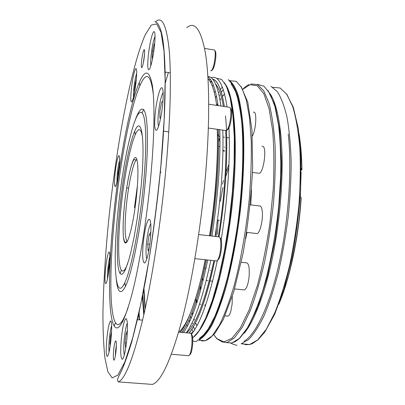 <?xml version="1.0" encoding="UTF-8"?>
<svg xmlns="http://www.w3.org/2000/svg" width="405" height="405" viewBox="0 0 405 405"><rect width="100%" height="100%" fill="white"/><g stroke="black" fill="none" stroke-linecap="round" stroke-linejoin="round"><path stroke-width="0.61" d="M116.301 347.576L115.714 353.702M144.226 57.439L143.836 60.234M136.682 73.32C135.447 77.127 134.455 82.544 133.706 89.571L133.397 97.64M155.049 36.318C153.343 40.515 151.996 47.152 151.019 56.239C150.619 60.588 150.564 63.717 150.862 65.62M214.939 50.873C215.789 51.146 216.073 53.328 215.794 57.414C215.06 64.101 213.896 68.313 212.306 70.065L211.501 70.693M210.59 70.723L211.319 70.834C213.045 68.865 214.311 64.238 215.111 56.963C215.435 51.815 215.004 49.466 213.82 49.906L204.581 48.428M163.159 92.305C161.089 96.122 159.484 103.366 158.34 114.028C157.808 120.148 157.869 124.249 158.522 126.325M230.41 108.292C231.457 108.91 231.837 111.572 231.544 116.275C230.779 123.479 229.458 127.96 227.59 129.721L226.927 130.248M225.575 130.466L226.501 130.597C228.536 128.603 229.964 123.687 230.794 115.855C231.133 109.623 230.516 106.738 228.936 107.193L208.732 104.242M150.771 223.783C148.929 226.886 147.486 233.422 146.448 243.39C145.785 251.247 145.916 256.426 146.843 258.932M220.102 237.963C221.373 238.834 221.849 242.124 221.515 247.83C220.821 254.669 219.611 258.729 217.885 260.01L217.551 260.293M216.057 260.881L216.791 260.962C218.67 259.489 219.981 255.034 220.73 247.597C221.1 240.286 220.401 236.692 218.624 236.803L198.668 234.561M127.362 323.155C126.076 325.995 125.039 331.295 124.244 339.051C123.576 346.695 123.601 352.011 124.315 355.003M191.332 334.206C192.572 334.94 193.013 338.393 192.648 344.559C192.051 350.507 191.089 353.909 189.768 354.765L189.469 355.033M188.35 355.651L188.765 355.686C190.198 354.689 191.241 350.953 191.889 344.483C192.294 337.168 191.737 333.391 190.208 333.153L178.651 332.146M111.674 325.574C110.747 328.369 109.973 332.783 109.35 338.813C108.798 344.756 108.702 349.171 109.066 352.056M109.892 256.623C109.066 259.519 108.373 263.65 107.811 269.021L107.416 279.217M119.576 160.38C118.645 163.625 117.88 168.105 117.278 173.821L116.903 182.189M145.228 308.443L143.967 288.249M144.119 313.495L142.752 294.501M143.775 315.019L142.342 296.541M116.377 345.242L115.592 350.563L115.349 356.02M144.529 54.331L143.274 63.296M116.063 350.695C116.589 344.098 116.427 340.863 115.577 340.99C114.828 342.119 114.18 345.252 113.633 350.396C113.132 356.329 113.233 359.605 113.937 360.232C114.721 359.675 115.435 356.496 116.063 350.695M144.413 55.738C144.803 51.116 144.646 49.152 143.952 49.835C142.99 51.82 142.185 55.718 141.537 61.545C141.173 65.681 141.269 67.716 141.821 67.66C142.798 66.228 143.664 62.254 144.413 55.738M111.086 338.691C112.043 327.21 111.856 321.302 110.53 320.973C109.158 322.669 107.927 328.551 106.839 338.626C105.872 349.935 106.044 355.889 107.365 356.481C108.727 354.932 109.968 348.999 111.086 338.691M109.325 266.47C110.165 256.851 110.054 252.016 108.991 251.956C107.745 253.778 106.596 259.473 105.543 269.036C104.692 278.544 104.794 283.424 105.847 283.667C107.087 281.971 108.246 276.235 109.325 266.47M119.085 168.07C119.84 159.555 119.723 155.434 118.731 155.702C117.379 157.99 116.144 164.121 115.025 174.089C114.261 182.528 114.372 186.69 115.354 186.573C116.696 184.422 117.941 178.256 119.085 168.07M136.242 80.327C136.966 71.963 136.779 68.086 135.675 68.698C133.989 71.761 132.516 78.899 131.25 90.102C130.511 98.395 130.688 102.313 131.787 101.863C133.453 98.977 134.936 91.798 136.242 80.327M154.634 44.302C155.398 35.017 155.064 30.851 153.642 31.808C151.921 33.453 149.146 46.357 148.179 56.943C147.395 66.142 147.714 70.364 149.131 69.609C150.787 68.243 153.652 55.227 154.634 44.302M162.78 103.245C163.64 91.97 163.124 86.852 161.231 87.88C159.155 89.667 156.148 103.002 155.12 114.61C154.224 125.737 154.72 130.936 156.603 130.202C158.603 128.744 161.732 115.263 162.78 103.245M126.902 338.919C127.929 325.671 127.56 318.912 125.788 318.639C124.031 320.659 122.543 327.392 121.323 338.838C120.27 351.854 120.624 358.673 122.386 359.306C124.138 357.478 125.646 350.684 126.902 338.919M150.437 238.591C151.419 225.337 150.862 218.923 148.767 219.338C146.443 222.32 144.585 230.379 143.183 243.511C142.165 256.532 142.697 263.027 144.787 262.997C147.096 260.273 148.979 252.138 150.437 238.591M113.385 217.723C118.66 164.157 129.251 105.999 139.234 82.62C145.086 69.002 149.465 69.949 152.361 85.45C154.882 101.842 154.502 135.969 150.776 176.484C146.823 219.338 139.406 265.229 132.101 293.686C124.441 321.914 118.478 332.697 114.2 326.03C107.892 315.627 108.348 267.852 113.385 217.723M127.955 308.245C122.72 322.79 118.569 327.62 115.516 322.729C109.284 312.852 109.644 266.358 114.554 217.399C119.688 165.088 130.081 108.327 139.841 85.794C146.296 70.921 150.807 73.902 153.368 94.735M143.461 184.548C139.654 226.273 131.088 269.948 124.77 282.756C115.162 303.558 112.717 262.146 117.814 212.838C122.669 161.337 135.184 105.518 142.074 112.939C146.2 116.508 147.147 145.851 143.461 184.548M135.29 119.92C138.444 111.091 141.183 107.654 143.502 109.613C147.85 113.162 148.913 143.618 145.086 183.997C141.122 227.539 132.141 273.066 125.535 286.214C120.847 295.255 117.769 293.023 116.291 279.516M119.465 211.02C122.583 178.823 129.008 144.22 134.662 131.412C141.578 114.002 145.673 139.381 141.051 187.206L137.285 218.224L134.045 237.381L130.542 253.5L128.785 260.035L125.418 269.553L123.874 272.433L122.452 274.028L121.181 274.352L120.067 273.451C116.458 268.292 116.468 241.117 119.465 211.02M127.742 263.412C125.14 270.201 123.024 272.464 121.394 270.191C117.895 265.407 117.855 239.482 120.72 210.656C123.697 179.82 129.883 146.706 135.305 134.607C138.763 126.947 141.208 128.162 142.636 138.262M134.445 207.649L137.422 185.52M179.567 331.508C188.396 323.013 197.043 299.098 205.502 259.762M209.846 235.816C215.799 198.906 218.599 158.259 217.414 129.327M186.508 332.829C195.873 325.2 205.011 301.143 213.926 260.653M218.325 236.773C224.329 199.974 227.038 159.438 225.656 130.542M223.332 106.373C221.413 95.038 218.821 87.571 215.546 83.972M211.744 81.542L210.119 81.445M210.013 81.273L211.901 81.835M205.856 268.94L204.859 267.492M258.203 173.163L259.337 173.31C263.655 172.333 266.935 148.114 262.982 146.352L262.015 146.22M256.061 233.457L257.104 233.579C260.172 232.986 263.377 218.751 262.177 210.813C261.645 207.157 260.673 205.532 259.261 205.937L250.184 204.834M243.683 289.843L244.498 289.924C246.685 288.649 248.224 284.158 249.121 276.443C249.647 267.518 248.705 262.977 246.291 262.805L241.243 262.268M227.438 316.067L228.071 316.123C229.043 315.794 229.954 314.194 230.804 311.329L232.136 304.028L232.278 296.455M224.704 147.187L224.299 147.243M252.345 136.014C256.294 129.453 257.124 109.882 253.393 112.296M301.239 197.918L300.343 196.774M215.323 91.166L214.311 92.482M186.659 324.719L187.343 326.253M213.253 85.227L212.271 85.885M190.811 333.305L193.109 332.085M224.578 93.955L222.466 96.436M220.674 98.941L220.006 99.969M217.758 103.781L216.872 105.432M192.117 312.412L192.669 314.563M193.96 318.796L194.37 319.945M195.524 322.805L196.992 325.716M224.562 93.889L222.441 96.314M220.634 98.779L219.971 99.777M217.723 103.528L216.705 105.406M192.016 312.675L192.577 314.796M193.884 318.973L194.294 320.097M195.468 322.917L196.962 325.772M301.128 168.369L301.781 168.824L301.938 169.629L301.133 170.333M299.067 133.928C300.682 144.104 301.583 155.738 301.781 168.824L301.133 169.604M278.858 304.16C289.752 278.245 298.591 236.631 301.016 197.488L300.328 197.053L301.128 172.084M222.937 150.24L224.674 150.999M210.478 270.282L210.17 270.408L210.443 270.434M217.389 134.688L218.629 134.89M200.475 290.76L200.526 285.647M123.368 285.419L124.846 283.11M139.477 319.864L139.067 312.042M139.168 319.834L138.804 313.217M119.252 166.288L117.971 173.785L118.012 176.377M118.392 173.841L117.971 173.785M119.166 167.235L118.883 167.199M108.348 273.896L108.611 267.938L109.639 262.03M111.603 331.619L110.489 336.221L109.917 343.749L110.287 345.354M127.448 330.394L126.021 334.064L125.094 342.772L125.611 347.88L125.884 347.207M150.837 232.915L150.792 232.156L149.065 234.92L147.729 244.068L148.078 250.624L149.086 249.1M162.977 100.845L161.514 102.435L159.899 111.097L159.859 118.128L160.805 117.192M154.664 43.953L154.148 43.937L152.604 51.025L152.123 58.198L152.614 58.279L152.123 58.198M136.343 79.243L135.255 83.395L134.49 90.421L134.713 91.429M134.88 90.477L134.49 90.421M135.898 83.491L135.255 83.395M153.809 51.217L152.604 51.025M154.659 44.018L154.148 43.937M149.804 244.296L147.729 244.068M150.711 235.102L149.065 234.92M126.476 342.883L125.094 342.772M127.271 334.176L126.021 334.064M110.499 343.799L109.917 343.749M111.304 336.292L110.489 336.221M109.168 267.994L108.611 267.938M145.03 309.359L143.694 289.666M147.785 384.067L152.422 384.406C161.139 381.525 170.991 360.08 181.972 320.066C192.4 280.128 201.655 223.049 205.932 170.085C209.906 120.599 209.405 77.978 205.441 53.283C201.012 29.368 194.78 20.842 186.751 27.707M155.49 21.89C161.823 15.663 166.349 24.589 169.062 48.661C171.411 73.482 170.632 115.83 166.263 164.967C161.494 218.411 152.685 276.149 143.416 316.589C133.716 357.109 125.403 378.883 118.483 381.915C118.113 381.976 117.809 381.308 117.577 379.91C118.194 376.959 118.543 376.954 121.93 369.831C124.917 363.047 128.208 353.686 131.787 341.759L138.485 315.191L145.137 282.528C151.627 246.377 157.201 205.254 160.987 165.235C167.057 98 166.141 46.555 160.689 29.914C157.839 21.45 155.793 22.417 154.902 21.703M108.393 223.231C105.234 255.778 103.417 285.798 102.936 313.303C102.931 330.576 103.579 345.419 104.885 357.833L107.841 371.674L112.2 377.906L117.916 375.06L124.836 361.969L132.627 338.129L140.793 304.079L148.686 261.671C153.601 230.141 157.677 198.02 160.912 165.306L164.157 119.667L165.164 80.833L164.03 51.334L161.053 32.354L156.649 23.905L151.252 25.13L145.268 34.724C130.618 67.782 115.911 148.675 108.393 223.231M136.799 193.058C134.556 216.969 129.362 240.641 126.142 242.782C122.882 245.293 122.189 228.101 124.289 206.747C126.35 185.434 130.84 163.2 134.252 158.456C137.695 153.363 139.092 169.108 136.799 193.058M126.259 206.687C124.451 226.952 124.78 238.504 127.236 241.36L125.677 242.2C125.216 243.582 124.487 241.987 123.484 237.411C122.776 230.298 123.049 220.072 124.31 206.732C125.687 190.623 129.742 170.125 131.483 165.341C133.68 159.069 133.402 160.648 134.126 159.686L136.379 159.884C133.083 162.435 128.284 185.171 126.259 206.687M136.971 159.58L136.379 159.884M215.116 236.409L218.74 210.266L221.312 184.017C222.826 164.06 223.317 146.078 222.785 130.076M220.933 106.024C218.098 86.543 213.749 76.697 207.886 76.479M208.904 79.704L210.6 79.704M219.783 129.656C220.279 145.668 219.758 163.66 218.229 183.627L215.647 209.896L212.033 236.064M207.735 260C200.014 296.804 191.904 320.988 183.414 332.561M186.249 332.809C194.851 321.256 203.037 297.093 210.802 260.324M181.815 332.419C190.37 321.449 198.587 297.265 206.459 259.863M216.948 183.683L214.372 209.856L210.762 235.923L214.367 209.856L216.943 183.688C218.487 163.59 219.004 145.522 218.498 129.478M196.521 299.644L196.987 302.429M228.952 164.44L226.025 171.963M223.469 180.377L222.477 184.219M216.31 228.612L216.138 236.525M251.495 189.904L250.801 204.91M247.03 232.424L245.683 238.753M216.938 338.869L216.381 338.221M213.759 334.611L216.943 338.707L223.919 341.876L231.878 338.372L240.459 327.701L249.156 309.855L257.377 285.474C262.435 266.358 266.611 245.592 269.907 223.17L273.188 189.692C274.236 167.817 274.053 148.058 272.651 130.415L269.077 108.596L263.766 93.58L257.195 85.698L249.844 84.731L242.934 89.272M219.945 137.513L218.69 141.856M202.515 277.749L202.611 280.179L202.51 277.769M204.839 304.651L205.127 306.519M222.33 86.928L220.421 89.475M218.725 92.062L218.432 92.532M216.442 96.005L215.475 97.838M189.054 319.783L189.565 321.808M190.684 325.65L190.856 326.182M191.899 329.093L193.16 332.014M194.719 329.67L193.453 326.597M192.426 323.59L192.162 322.724M191.028 318.553L190.522 316.401M219.181 95.727L219.642 94.947M221.343 92.269L223.292 89.576M210.889 81.44L210.423 81.911M224.512 82.696L228.364 90.639C230.602 97.99 232.348 107.431 233.614 118.974C235.675 143.618 234.723 177.344 230.718 212.205C226.425 247.035 219.439 280.037 211.648 303.512C207.714 314.437 203.796 323.205 199.898 329.822L194.289 336.646M192.674 337.973L199.012 330.875L205.694 318.219L212.407 300.201L218.786 277.415L224.466 250.877L229.088 221.96L232.374 192.314L234.136 163.645L234.308 137.548L232.946 115.349L230.207 97.975L226.324 85.951L221.555 79.415L216.189 78.185M211.066 77.704C218.239 75.077 223.57 84.817 227.068 106.92M228.946 127.899C230.48 158.233 227.595 201.128 221.155 239.74M217.318 260.572C209.162 298.652 200.541 323.205 191.454 334.236M188.902 333.037C197.873 322.8 206.459 298.703 214.66 260.734M219.039 236.733C226.111 193.296 228.481 145.385 225.504 115.845M224.38 106.525C221.692 89.626 217.753 80.484 212.559 79.102M199.245 339.208C203.244 336.707 207.436 331.599 211.825 323.884L218.422 308.757C222.785 296.339 226.881 281.905 230.703 265.462C234.267 248.149 237.244 230.045 239.633 211.162C242.706 182.817 243.8 155.571 242.873 132.835C241.906 118.624 240.297 106.753 238.049 97.225C235.497 89.181 232.541 83.719 229.184 80.828M228.223 79.694C231.822 81.749 235.027 86.549 237.831 94.102C240.332 103.26 242.16 114.985 243.324 129.266C244.514 152.275 243.557 180.336 240.448 209.739C236.915 239.147 231.528 267.305 225.099 290.431C220.684 304.788 216.179 316.568 211.577 325.767C207.031 333.34 202.718 338.124 198.632 340.119M199.29 339.881L202.196 340.975L205.31 340.732L212.144 335.917L219.449 325.099C224.456 314.933 229.306 301.938 233.999 286.102C240.767 260.658 246.164 230.055 249.262 198.971C250.887 178.443 251.556 159.271 251.262 141.451L249.571 118.123L246.306 100.005L241.76 87.703L236.257 81.349L230.136 80.722M242.225 343.516L245.81 344.695L249.612 344.518L257.742 339.871L266.277 329.275L274.798 312.781C280.331 299.011 285.333 282.948 289.803 264.592C293.817 245.303 296.86 225.393 298.925 204.869C300.343 184.569 300.642 165.584 299.822 147.926C298.384 131.529 296.03 117.799 292.759 106.743L286.948 94.441L280.133 88.022L272.722 87.267M270.925 86.351L277.197 91.495C281.055 97.408 284.32 105.989 287.003 117.232C289.256 129.934 290.638 144.712 291.16 161.56C291.119 179.304 290.127 197.812 288.178 217.08C285.702 236.323 282.452 254.704 278.432 272.221C274.069 288.79 269.32 303.203 264.187 315.46C258.957 326.222 253.758 334.262 248.589 339.587L241.213 343.799L249.612 344.518L252.143 343.729L258.106 339.714L264.799 332.085L274.691 314.275L283.966 289.18L291.838 258.304C296.156 235.518 299.098 212.402 300.662 188.958L300.864 156.264L298.288 128.415L293.291 107.239L286.426 93.707M244.002 341.304C255.808 334.626 269.821 305.481 279.258 262.815C288.679 220.198 292.116 168.612 288.218 133.944M226.096 342.579L231.888 343.005L239.38 338.408L247.298 328.015C252.685 318.244 257.869 305.724 262.85 290.451C270.008 265.877 275.628 236.186 278.777 205.75L280.66 176.16C280.954 157.246 280.265 140.297 278.594 125.317L274.944 106.667L269.922 93.54L263.878 86.149L257.18 84.341M250.816 83.967L257.595 84.544L263.766 90.826L268.966 103.042C271.846 114.078 273.866 127.818 275.015 144.266C275.587 162 275.117 181.086 273.608 201.523C271.497 222.208 268.505 242.276 264.622 261.741C260.329 280.275 255.575 296.495 250.366 310.417L242.387 327.098L234.465 337.841L226.982 342.584L231.888 343.005L235.669 341.354L239.679 338.291L247.536 328.359L257.929 306.701L267.452 276.357L275.081 239.775C278.934 213.354 281.08 187.682 281.521 162.754L279.769 130.177L275.056 105.609L268.07 90.533M207.917 76.996C212.412 79.82 215.774 89.353 218.001 105.594M216.67 105.401C214.701 91.236 211.82 82.347 208.018 78.737M165.488 72.105L165.194 73.062M165.164 83.359L168.414 72.551M270.55 94.37C275.349 102.197 278.751 115.43 280.761 134.065C283.961 165.235 281.5 209.927 274.063 249.551C266.652 289.089 254.821 320.644 244.205 333.224M236.965 345.288L233.639 344.493L230.916 343.197M198.035 339.83L196.805 341.101L195.463 341.648L192.8 340.975M231.012 83.688L235.492 91.388C238.14 99.012 240.195 109.132 241.669 121.763C244.048 148.873 242.666 186.685 237.608 224.436C234.809 243.106 231.483 260.638 227.63 277.03C223.57 292.354 219.323 305.436 214.888 316.27L208.307 328.865L203.563 334.96L199.533 338.231M225.701 84.701C235.022 98.258 238.515 149.394 231.878 208.286C228.865 233.503 224.785 256.79 219.637 278.139C212.827 304.631 204.996 325.048 195.742 335.163M217.257 129.306C218.275 158.552 215.425 198.956 209.527 235.781M205.224 259.732C197.817 297.761 186.816 325.802 180.083 332.272M160.34 171.442L160.987 172.358M208.362 128.061L226.461 130.618M171.406 354.274L188.73 355.691M216.791 260.962L194.891 258.633M116.174 341.699L115.577 340.99M144.585 50.66L143.952 49.835M122.502 322.031L121.616 321.955M110.889 321.008L110.53 320.973M109.34 251.991L108.991 251.956M119.151 155.753L118.731 155.702M136.267 68.784L135.675 68.698M154.528 31.954L153.642 31.808M142.595 320.142L137.325 319.672M126.325 318.689L125.788 318.639M149.708 219.444L148.767 219.338M118.483 381.915L152.422 384.406L153.338 384.021M139.841 85.794L139.234 82.62M124.77 282.756L125.535 286.214M135.305 134.607L134.662 131.412M181.87 332.424C183.262 331.062 188.892 321.859 193.352 309.111C198.065 296.009 202.434 279.592 206.464 259.863M196.881 302.748C196.354 302.687 195.914 301.381 195.569 298.839M224.674 151.136L222.922 150.903M259.337 173.31L252.492 172.419M257.104 233.579L246.691 232.384M244.498 289.924L234.576 288.937M228.071 316.123L225.023 315.844M200.875 304.276L199.498 304.145M219.94 146.656L218.665 146.483M249.08 84.655C247.718 84.934 245.653 86.442 242.884 89.186M219.945 137.487L218.685 141.846M213.734 334.641L216.938 338.798L222.36 341.982L226.982 342.584M278.827 304.241C289.798 278.706 298.753 237.133 301.178 197.964M219.419 220.244L217.515 220.021M211.547 81.668L210.732 82.473M188.983 333.047C192.765 328.921 196.921 320.947 201.437 309.126C206.211 296.237 210.62 280.108 214.665 260.734M219.044 236.738C225.671 195.939 228.228 150.999 225.97 121.343M224.39 106.53C221.505 89.176 217.525 79.993 212.448 78.98M240.94 86.3L247.789 102.227L251.956 130.02L252.659 167.528C251.252 196.228 248.027 224.967 242.985 253.758L233.822 291.478L223.337 319.489L215.111 333.057L210.357 337.694L207.735 339.587L205.31 340.732L198.597 340.159M299.498 136.794C300.915 146.291 301.725 157.013 301.927 168.961M228.825 167.468L225.757 176.6M222.932 187.571L220.285 201.508M218.062 220.148L217.363 234.338M229.276 137.913L226.694 137.558M224.603 137.27L222.952 137.042M212.625 281.186L210.033 280.928M207.942 280.716L206.261 280.543M217.394 134.733L219.464 136.561M121.394 270.191L120.067 273.451M142.074 112.939L143.502 109.613M115.516 322.729L114.2 326.03M165.164 83.263L168.384 72.546M168.763 131.873L163.595 131.164M170.07 72.804L165.174 72.055M128.608 188.188L126.659 187.95M123.672 285.409L123.393 285.378M117.45 284.801L117.055 284.761M114.245 359.964L113.937 360.232M143.076 292.84L143.097 293.271"/></g></svg>

